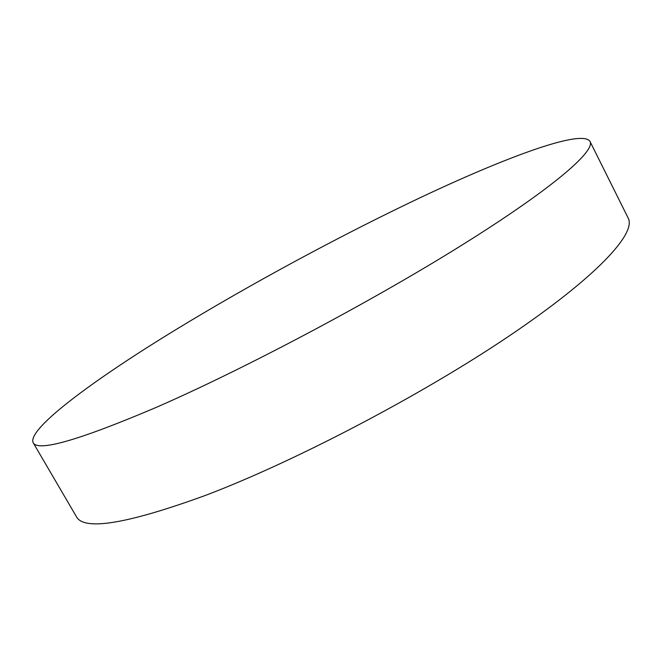 <?xml version="1.0" encoding="UTF-8"?>
<svg xmlns="http://www.w3.org/2000/svg" width="662" height="662" viewBox="0 0 662 662"><rect width="100%" height="100%" fill="white"/><g stroke="black" fill="none" stroke-linecap="round" stroke-linejoin="round"><path stroke-width="0.99" d="M590.024 141.478L628.205 218.121C636.521 233.173 597.207 276.625 509.061 336.048C421.222 395.33 294.276 461.762 205.41 495.424C126.756 524.047 83.726 531.081 76.329 516.517L33.1 442.605C27.754 429.506 86.093 385.541 160.022 339.407C235.126 292.703 326.027 242.979 408.479 203.292C498.296 160.096 581.848 128.122 590.024 141.478C595.61 150.994 552.712 188.463 461.836 245.163C371.266 301.723 243.136 369.586 155.611 407.651C78.339 440.478 37.511 452.129 33.1 442.605"/></g></svg>

